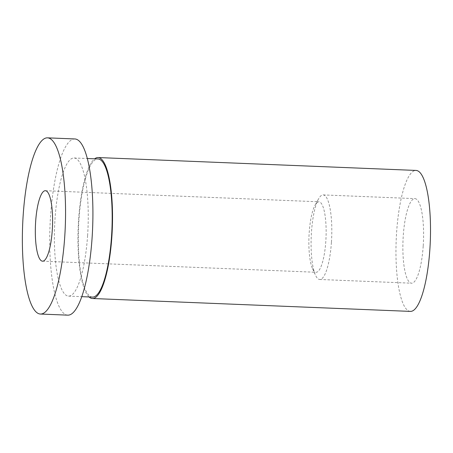 <?xml version="1.0" encoding="UTF-8"?>
<svg xmlns="http://www.w3.org/2000/svg" width="453" height="453" viewBox="0 0 453 453"><rect width="100%" height="100%" fill="white"/><g stroke="black" fill="none" stroke-linecap="round" stroke-linejoin="round"><path stroke-width="0.34" stroke-dasharray="2.27 1.7" d="M87.599 235.549A69.122 16.721 92.3 0 1 68.516 296.12A69.122 16.721 92.3 0 1 54.609 226.375A69.122 16.721 92.3 0 1 74.116 157.984A69.122 16.721 92.3 0 1 87.599 235.549M92.452 297.094A69.122 16.721 92.3 0 1 78.539 227.349A69.122 16.721 92.3 0 1 98.052 158.958M67.746 315.152A88.171 21.331 92.3 0 1 50.006 226.189A88.171 21.331 92.3 0 1 74.887 138.958M325.809 241.364A35.266 8.533 92.3 0 1 316.069 272.27A35.266 8.533 92.3 0 1 312.53 268.669A35.266 8.533 92.3 0 1 308.974 236.687A35.266 8.533 92.3 0 1 315.107 205.101A35.266 8.533 92.3 0 1 318.929 201.795A35.266 8.533 92.3 0 1 325.809 241.364M331.415 242.395A42.322 10.238 92.3 0 1 319.733 279.478A42.322 10.238 92.3 0 1 315.481 275.152A42.322 10.238 92.3 0 1 311.217 236.777A42.322 10.238 92.3 0 1 318.572 198.873A42.322 10.238 92.3 0 1 323.159 194.909A42.322 10.238 92.3 0 1 331.415 242.395M423.204 246.115A42.322 10.238 92.3 0 1 411.522 283.199A42.322 10.238 92.3 0 1 403.006 240.498A42.322 10.238 92.3 0 1 414.948 198.629A42.322 10.238 92.3 0 1 423.204 246.115M410.378 311.392A70.538 17.067 92.3 0 1 396.188 240.22A70.538 17.067 92.3 0 1 416.092 170.436M89.06 296.953A70.538 17.067 92.3 0 1 78.199 227.332A70.538 17.067 92.3 0 1 94.654 158.822M68.516 296.12L81.744 296.658M74.116 157.984L87.344 158.522M42.537 261.183L316.069 272.27M45.391 190.707L318.929 201.795M312.53 268.669L315.481 275.152M315.107 205.101L318.572 198.873M319.733 279.478L411.522 283.199M323.159 194.909L414.948 198.629"/><path stroke-width="0.68" d="M87.344 158.522L98.052 158.958A69.122 16.721 92.3 0 1 111.534 236.517A69.122 16.721 92.3 0 1 92.452 297.094L81.744 296.658M47.531 137.848L74.887 138.958A88.171 21.331 92.3 0 1 92.089 237.887A88.171 21.331 92.3 0 1 67.746 315.152L40.391 314.042A88.171 21.331 92.3 0 1 22.65 225.084A88.171 21.331 92.3 0 1 47.531 137.848A88.171 21.331 92.3 0 1 64.734 236.777A88.171 21.331 92.3 0 1 40.391 314.042M52.271 230.277A35.266 8.533 92.3 0 1 42.537 261.183A35.266 8.533 92.3 0 1 35.436 225.6A35.266 8.533 92.3 0 1 45.391 190.707A35.266 8.533 92.3 0 1 52.271 230.277M94.654 158.822A70.538 17.067 92.3 0 1 98.108 157.548L416.092 170.436A70.538 17.067 92.3 0 1 429.852 249.58A70.538 17.067 92.3 0 1 410.378 311.392L92.395 298.504A70.538 17.067 92.3 0 1 89.06 296.953M98.108 157.548A70.538 17.067 92.3 0 1 111.868 236.687A70.538 17.067 92.3 0 1 92.395 298.504"/></g></svg>
